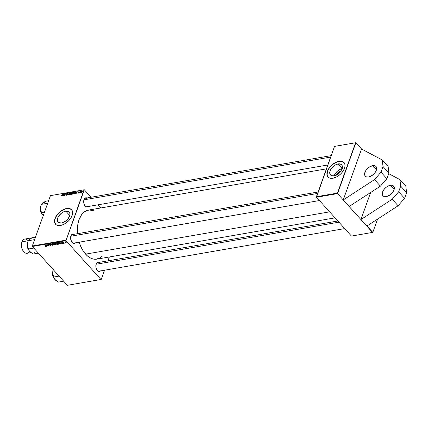 <?xml version="1.0" encoding="UTF-8"?>
<svg xmlns="http://www.w3.org/2000/svg" width="428" height="428" viewBox="0 0 428 428"><rect width="100%" height="100%" fill="white"/><g stroke="black" fill="none" stroke-linecap="round" stroke-linejoin="round"><path stroke-width="0.64" d="M372.654 165.657A7.212 4.189 138 0 1 375.977 166.487A7.212 4.189 138 0 1 375.179 172.452A7.212 4.189 138 0 1 368.583 176.973L366.561 176.919L365.763 176.566L364.752 175.277L364.64 173.383L366.138 170.06L368.032 168.011L370.322 166.465L373.73 165.572L375.474 166.064L376.084 166.615L376.661 168.236L376.314 170.328L375.099 172.57L372.087 175.469L368.583 176.973A7.212 4.189 138 0 1 365.261 176.138A7.212 4.189 138 0 1 366.058 170.173A7.212 4.189 138 0 1 372.654 165.657L376.458 169.879L372.654 165.657M390.336 185.287A7.212 4.189 138 0 1 393.658 186.116A7.212 4.189 138 0 1 392.861 192.081A7.212 4.189 138 0 1 386.265 196.596L389.769 195.098L392.781 192.193L393.995 189.957L394.343 187.865L394.167 186.977L393.155 185.688L391.411 185.201L388.003 186.094L385.719 187.641L383.82 189.69L382.322 193.012L382.439 194.906L383.445 196.195L386.265 196.596A7.212 4.189 138 0 1 382.942 195.767A7.212 4.189 138 0 1 383.739 189.802A7.212 4.189 138 0 1 390.336 185.287L394.14 189.502L390.336 185.287M338.19 163.913A7.56 4.387 138 0 1 341.667 164.785A7.56 4.387 138 0 1 340.832 171.04A7.56 4.387 138 0 1 333.92 175.769L331.802 175.715L330.325 174.763L329.785 172.013L330.619 169.697L332.278 167.407L335.745 164.759L338.19 163.913L341.143 164.336L342.202 165.69L342.325 167.669L340.752 171.157L337.596 174.196L333.92 175.769A7.56 4.387 138 0 1 330.443 174.902A7.56 4.387 138 0 1 331.277 168.648A7.56 4.387 138 0 1 338.19 163.913L342.175 168.338L338.19 163.913M344.053 162.56A10.818 6.281 -42 0 0 339.11 161.356L339.03 161.27A10.818 6.281 138 0 1 344.01 162.517A10.818 6.281 138 0 1 342.817 171.468A10.818 6.281 138 0 1 332.92 178.241L336.424 177.026L339.035 175.373L341.378 173.238L343.261 170.799L344.513 168.274L345.038 165.877L344.775 163.812L343.261 161.875L341.378 161.206L339.853 161.163L336.419 162.062L332.096 164.801L328.693 168.707L327.003 172.864L327.003 175.057L327.436 176.282L329.255 177.936L332.92 178.241A10.818 6.281 138 0 1 327.939 176.994A10.818 6.281 138 0 1 329.137 168.044A10.818 6.281 138 0 1 339.03 161.27L339.11 161.356A10.818 6.281 -42 0 0 329.239 168.092A10.818 6.281 -42 0 0 327.982 177.037M65.778 211.127A7.56 4.387 138 0 1 69.261 211.999A7.56 4.387 138 0 1 68.427 218.253A7.56 4.387 138 0 1 61.509 222.983L58.556 222.56L57.496 221.206L57.379 219.227L58.208 216.916L60.937 213.593L63.333 211.972L65.778 211.127L68.737 211.55L69.791 212.903L69.914 214.883L68.341 218.371L65.184 221.41L61.509 222.983A7.56 4.387 138 0 1 58.031 222.116A7.56 4.387 138 0 1 58.866 215.862A7.56 4.387 138 0 1 65.778 211.127L69.764 215.552L65.778 211.127M71.642 209.774A10.818 6.281 -42 0 0 66.698 208.57L66.624 208.484A10.818 6.281 138 0 1 71.604 209.731A10.818 6.281 138 0 1 70.406 218.681A10.818 6.281 138 0 1 60.514 225.454L63.119 224.657L65.773 223.202L68.967 220.452L70.85 218.013L72.107 215.487L72.626 213.091L72.107 210.442L70.85 209.089L68.967 208.42L67.442 208.377L63.119 209.693L59.69 212.015L56.282 215.921L54.597 220.078L54.506 221.581L55.025 223.496L56.282 224.844L57.475 225.374L60.514 225.454A10.818 6.281 138 0 1 55.528 224.208A10.818 6.281 138 0 1 56.726 215.257A10.818 6.281 138 0 1 66.624 208.484L66.698 208.57A10.818 6.281 -42 0 0 56.833 215.305A10.818 6.281 -42 0 0 55.57 224.251M87.489 199.068A4.328 2.589 80.2 0 0 83.909 199.833A4.328 2.589 -99.8 0 1 85.525 198.201M84.931 205.729A4.328 2.589 80.2 0 0 85.044 205.857L85.226 206.087A4.687 2.803 -99.8 0 1 85.017 205.841A4.687 2.803 -99.8 0 1 83.952 199.699A4.687 2.803 -99.8 0 1 86.873 197.966L85.161 198.014L84.3 198.913L83.786 200.352L83.808 203.006L85.044 205.857A4.328 2.589 -99.8 0 1 84.931 205.729M99.654 263.488A4.328 2.589 80.2 0 0 96.081 264.253A4.328 2.589 -99.8 0 1 97.696 262.615A4.328 2.589 -99.8 0 1 99.654 263.488M97.103 270.148A4.328 2.589 80.2 0 0 97.215 270.277L97.397 270.507A4.687 2.803 -99.8 0 1 97.188 270.261A4.687 2.803 -99.8 0 1 96.123 264.119A4.687 2.803 -99.8 0 1 99.045 262.385L97.333 262.434L96.471 263.332L95.958 264.766L95.979 267.425L97.215 270.277A4.328 2.589 -99.8 0 1 97.103 270.148M74.392 235.443A4.328 2.589 80.2 0 0 70.818 236.208A4.328 2.589 -99.8 0 1 72.428 234.571M71.84 242.104A4.328 2.589 80.2 0 0 71.947 242.232L72.129 242.462A4.687 2.803 -99.8 0 1 71.925 242.216A4.687 2.803 -99.8 0 1 70.861 236.074A4.687 2.803 -99.8 0 1 73.777 234.341L72.064 234.389L71.209 235.288L70.69 236.721L70.711 239.38L71.947 242.232A4.328 2.589 -99.8 0 1 71.84 242.104M85.033 205.857L85.033 205.857A4.328 2.589 -99.8 0 0 87.002 206.724L327.816 164.989M97.199 270.277L97.199 270.277A4.328 2.589 -99.8 0 0 99.173 271.143L344.706 228.589M102.469 255.992L100.002 257.977L95.802 259.256L92.828 258.929L89.848 257.667L86.97 255.521L83.096 250.829L80.956 246.892L79.169 242.189A24.878 14.884 80.2 0 0 85.605 254.136L329.624 211.844L85.605 254.136A24.878 14.884 80.2 0 0 96.883 259.133L335.038 217.857M349.13 206.467L360.922 219.553L370.664 192.488L360.922 219.553L372.51 232.42L351.447 236.074L316.474 197.255L337.542 193.6L343.24 199.93L361.569 149.014L355.871 142.69L337.542 193.6L360.922 219.553L392.209 199.234L360.922 219.553L372.809 232.356L377.582 219.104L372.809 232.356L351.447 236.074L316.474 197.255L334.509 146.408L355.572 142.754L337.446 193.103L316.383 196.752L316.474 197.255L337.542 193.6L337.446 193.103L316.383 196.752L334.509 146.408L355.871 142.69L361.569 149.014L382.247 159.986L383.023 166.513L380.99 172.168L374.527 179.605L380.422 186.148L386.88 178.711L380.99 172.168L386.88 178.711L388.918 173.056L383.023 166.513L388.918 173.056L388.143 166.524L382.247 159.986L388.143 166.524L388.918 173.056L386.88 178.711L380.422 186.148L374.527 179.605L343.24 199.93L349.13 206.467L380.422 186.148L349.13 206.467M65.891 240.167L32.303 245.988L50.429 195.644L84.016 189.823L65.982 240.67L100.954 279.489L67.367 285.31L32.394 246.491L65.982 240.67L100.954 279.489L101.254 279.42L104.571 270.207L101.254 279.42L67.367 285.31L32.394 246.491L32.303 245.988L32.394 246.491L65.982 240.67L84.316 189.759L91.057 197.238L84.316 189.759L50.429 195.644L32.303 245.988L65.891 240.167M79.581 192.975L80.764 191.45L80.186 191.803L80.138 191.53L79.373 193.012L80.764 191.45L80.186 191.803L80.138 191.53L79.581 192.975M78.982 193.082L79.132 192.787L78.982 193.082M74.37 193.879L75.515 192.996L75.67 191.867L74.83 191.942L73.782 193.98L74.707 193.777L75.729 192.547L75.574 191.84L74.83 191.942L73.782 193.98L74.37 193.879M72.803 194.178L74.001 193.076L73.862 192.102L72.819 192.734L72.375 193.959L72.803 194.178L74.087 192.878L73.712 192.113L73.017 192.514L72.428 193.44L72.803 194.178L72.444 194.093M69.491 194.751L70.69 193.649L70.55 192.68L69.502 193.306L69.052 194.505L69.491 194.751L70.77 193.451L70.401 192.686L69.7 193.087L69.111 194.012L69.491 194.751L69.133 194.665M66.292 195.307L67.153 194.526L66.661 193.761L67.153 193.472L67.528 193.766L67.533 193.333L66.468 193.761L66.768 194.884L65.875 194.868L66.292 195.307L67.126 194.617L66.634 193.82L67.078 193.483L67.528 193.766L67.169 193.247L66.426 193.868L66.912 194.67L66.388 195.072L65.917 194.74L66.292 195.307L65.917 194.74M60.787 195.847L60.878 196.217L61.45 195.981L62.493 194.082L61.332 195.88L60.867 195.666L61.102 196.201L60.787 195.847L61.038 196.217L61.723 195.575L62.493 194.082L61.134 195.981L60.867 195.666L61.038 196.217M61.894 196.04L63.044 195.339L63.125 195.831L63.563 193.895L61.669 196.083L63.044 195.339L63.125 195.831L63.563 193.895L61.894 196.04M63.537 195.756L64.419 194.034L64.607 195.575L65.655 193.536L64.564 195.296L64.382 193.756L63.328 195.794L64.419 194.034L64.607 195.575L65.655 193.536L64.564 195.296L64.382 193.756L63.537 195.756M67.918 194.997L69.502 192.868L67.918 194.735L68.063 193.119L67.651 195.045L69.502 192.868L67.918 194.735L68.063 193.119L67.918 194.997M71.267 194.419L72.011 193.82L72.348 192.434L71.519 192.52L70.47 194.558L72.064 193.702L72.407 192.814L72.295 192.413L71.519 192.52L70.47 194.558L71.267 194.419M75.531 193.681L75.97 193.098L76.682 192.975L76.762 193.467L77.201 191.535L75.307 193.718L76.682 192.975L76.762 193.467L76.949 191.578L75.531 193.681M77.752 192.862L77.885 193.269L78.447 193.098L78.736 192.627L78.383 192.129L79.046 192.108L79.025 191.803L78.238 192.065L78.474 192.862L77.752 192.862L78.073 193.263L78.709 192.761L78.367 192.167L79.046 192.108L78.731 191.749L78.147 192.236L78.501 192.814L77.762 192.835L78.073 193.263M80.384 192.841L80.534 192.547L80.384 192.841M81.304 192.702L82.31 191.311L81.261 191.739L80.972 192.514L81.304 192.702L82.272 191.701L82.005 191.182L81.02 192.215L81.304 192.702L81.02 192.215M50.723 195.58L84.316 189.759L50.723 195.58M97.9 204.835L100.724 207.971L97.9 204.835M109.333 256.977L107.942 260.839L109.333 256.977M64.237 243.243L63.922 242.034L63.269 242.125L64.029 243.275L63.922 242.034L63.269 242.125L64.237 243.243M63.638 243.345L63.28 243.158L63.638 243.345M59.315 244.051L59.15 243.077L58.165 242.553L57.4 242.66L58.438 244.244L59.369 244.014L59.353 243.345L58.459 242.606L57.4 242.66L58.438 244.244L59.46 243.89M57.48 244.436L57.55 243.398L56.25 242.837L55.87 243.168L56.202 243.89L57.48 244.436L57.866 244.019L57.438 243.281L55.977 242.954L55.945 243.527L56.603 244.222L57.48 244.436L57.759 243.676L57.48 244.436L57.844 244.174M54.169 245.009L54.238 243.971L52.938 243.409L52.553 243.746L52.89 244.468L54.169 245.009L54.554 244.591L54.126 243.853L52.665 243.532L52.628 244.099L53.291 244.795L54.169 245.009L54.442 244.249L54.169 245.009L54.533 244.752M50.969 245.565L51.162 244.971L49.653 244.329L50.648 244.27L49.402 244.147L51.023 245.084L50.713 245.394L49.889 245.153L50.37 245.506L50.969 245.565L51.194 245.009L49.712 244.425L50.718 244.345L49.707 243.971L49.514 244.474L51.002 245.057L50.825 245.383L49.889 245.153L50.969 245.565L51.194 245.009M45.004 246.207L45.946 246.277L45.058 244.8L45.689 246.207L44.897 246.068L45.716 246.475L45.817 245.961L44.849 244.837L45.582 245.961L45.571 246.293L45.004 246.207M46.55 246.309L46.417 245.849L47.776 246.095L45.876 244.661L46.326 246.346L46.417 245.849L47.776 246.095L46.128 244.613L46.55 246.309M48.193 246.02L47.305 244.682L49.263 245.838L48.225 244.249L48.904 245.629L46.946 244.474L47.984 246.057L47.305 244.682L49.263 245.838L48.225 244.249L48.904 245.629L46.946 244.474L48.193 246.02M52.569 245.265L52.066 243.586L52.275 245.062L50.627 243.837L52.569 245.265L52.066 243.586L52.275 245.062L50.627 243.837L52.569 245.265M55.924 244.682L56.186 244.292L55.373 243.318L54.083 243.238L55.126 244.821L55.924 244.682L56.111 244.158L55.924 244.682L56.068 244.11L55.48 243.425L54.083 243.238L55.126 244.821L55.924 244.682L56.068 244.11M60.188 243.944L60.054 243.484L61.413 243.73L59.513 242.296L59.963 243.981L60.054 243.484L61.413 243.73L59.513 242.296L60.188 243.944M61.921 243.232L63.039 243.323L61.894 242.703L62.611 242.606L62.033 242.339L61.659 242.708L62.798 243.238L61.921 243.232L62.756 243.521L62.953 243.115L61.921 243.232M65.035 243.104L64.676 242.911L65.035 243.104M65.987 242.96L66.014 242.162L65.115 241.783L65.093 242.601L66.153 242.901L65.976 242.12L64.97 241.825L65.265 242.762L65.987 242.96L66.19 242.398L65.987 242.96L66.254 242.772M334.803 146.344L355.871 142.69L334.803 146.344M326.425 168.851L88.387 210.111A24.878 14.884 80.2 0 0 77.516 233.693L77.42 228.188L77.966 223.673L79.078 219.575L81.7 214.556L83.99 212.149L86.611 210.608L89.468 209.988L93.935 210.833M75.307 242.815L73.771 243.42L72.129 242.462A4.687 2.803 -99.8 0 0 75.253 242.863M100.575 270.86L99.039 271.464L97.397 270.507A4.687 2.803 -99.8 0 0 100.521 270.908M88.403 206.44L86.868 207.045L85.226 206.087A4.687 2.803 -99.8 0 0 88.35 206.494M319.438 200.545L73.91 243.099A4.328 2.589 -99.8 0 1 71.947 242.232M46.454 245.982L46.326 246.346L46.454 245.982M46.374 245.651L46.176 244.661L46.994 245.394L46.374 245.651L46.122 244.811L46.936 245.554L46.374 245.651M45.582 245.961L45.571 246.293M45.716 246.475L45.817 245.961M51.002 245.057L50.825 245.383M49.696 243.976L49.514 244.474L49.696 243.976M49.707 243.971L49.514 244.474M49.712 244.425L49.862 244.153M52.457 244.886L52.307 245.308L52.457 244.886M52.403 244.704L52.275 245.062L52.403 244.704M52.296 244.356L52.163 244.725L52.296 244.356M52.938 243.409L52.553 243.746M53.104 244.436L52.826 243.832L53.163 243.398L54.083 243.816L54.024 244.827L53.104 244.436L52.826 243.832L53.345 243.596L54.286 244.597L53.832 244.832L53.104 244.436M54.426 244.217L54.024 244.827M55.207 244.591L54.864 244.062L55.496 243.441L55.303 243.987L55.918 243.976L55.795 244.49L55.212 244.597L54.864 244.062L55.859 244.137L55.212 244.597M55.544 243.842L55.48 243.425M54.741 243.88L54.495 243.163L55.34 243.297L55.356 243.698L55.463 243.404L54.741 243.88L54.415 243.382L55.346 243.553L54.741 243.88M55.859 244.137L55.795 244.49M56.25 242.837L55.87 243.168M56.416 243.864L56.138 243.259L56.475 242.826L57.395 243.238L57.336 244.254L56.416 243.864L56.138 243.259L56.657 243.024L57.598 244.019L57.09 244.249L56.416 243.864M57.737 243.644L57.336 244.254M60.091 243.618L59.963 243.981L60.091 243.618M60.011 243.286L59.813 242.296L60.632 243.029L60.011 243.286L59.76 242.446L60.573 243.19L60.011 243.286M58.524 244.024L57.807 242.59L59 242.927L58.524 244.024L57.727 242.81L58.449 242.767L59.064 243.264L59.198 243.783L58.524 244.024M62.333 243.002L62.675 242.933L61.953 242.489L62.611 242.606L61.835 242.35L61.691 242.74L62.333 243.002M61.83 242.35L61.691 242.74L61.83 242.35M61.835 242.35L61.691 242.74M62.756 243.521L62.953 243.115M63.745 242.018L63.638 242.328M63.943 242.778L63.863 242.205M65.115 241.783L64.837 241.964M65.286 242.553L65.281 241.777L65.869 242.023L65.864 242.82L65.056 242.104L65.634 242.039L65.955 242.783L65.286 242.553M66.147 242.334L65.864 242.82M52.826 243.832L53.093 243.591M59.353 243.35L58.791 243.976M62.531 195.211L63.328 194.141L63.248 195.28L62.531 195.211L63.328 194.141L63.098 195.109L62.531 195.211M66.388 195.072L66.078 194.965M66.426 193.868L67.116 194.638L66.426 193.868L66.501 194.264M67.56 193.681L67.169 193.247L67.56 193.681M67.544 193.718L67.169 193.247M67.078 193.483L67.335 193.766M66.65 193.986L67.148 194.542L66.634 193.82M67.126 194.617L66.934 194.13M69.812 193.21L70.31 192.921L70.706 193.611L69.727 194.67L69.315 193.986L69.812 193.215L70.31 192.921L70.572 193.467L69.587 194.515L69.315 193.986L69.812 193.215M70.845 193.183L70.401 192.686L70.845 193.183M70.764 192.777L70.401 192.686M72.396 192.841L72.032 192.429L72.396 192.841M72.407 192.814L72.295 192.413M72.064 193.702L71.958 193.344M71.278 193.354L71.61 192.718L72.321 192.996L71.449 193.542L71.61 192.718L72.166 192.937L71.278 193.354M70.802 194.28L71.155 193.595L71.984 193.873L70.973 194.467L71.155 193.595L71.84 193.782L70.802 194.28M72.899 193.943L72.428 193.44L73.017 192.514L73.621 192.349L74.017 193.039L72.899 193.943L72.669 193.312L73.562 192.359L73.883 192.889L73.514 193.515L72.899 193.943L72.632 193.413M74.156 192.605L73.712 192.113L74.156 192.605M74.076 192.204L73.712 192.113M76.168 192.846L76.965 191.776L76.885 192.916L76.168 192.846L76.965 191.776L76.735 192.75L76.168 192.846M75.788 192.365L75.328 191.856L75.788 192.365M74.114 193.707L74.921 192.145L75.472 192.081L75.66 192.718L74.285 193.895L74.921 192.145L75.472 192.081L75.44 192.777L74.114 193.707M75.772 192.418L75.585 192.209L75.526 192.573M78.137 193.247L77.762 192.835L78.137 193.247M78.147 193.082L77.982 192.771M78.147 192.236L78.501 192.696M79.046 192.102L78.731 191.749L79.046 192.102M79.046 192.108L78.731 191.749M78.698 192.52L78.345 192.279M82.32 191.53L82.005 191.182L82.32 191.53M82.272 191.701L82.005 191.182M81.234 192.156L81.93 191.364L82.197 191.883L81.481 192.643L81.234 192.156L81.689 191.482L82.064 191.739L81.491 192.477L81.234 192.156L81.374 192.52M70.31 192.921L70.572 193.467M69.587 194.515L69.315 193.986M73.621 192.349L73.883 192.889M81.93 191.364L82.064 191.739M71.845 210.009L69.737 208.65L66.698 208.57L63.2 209.784L59.765 212.101L56.924 215.177L55.105 218.537L54.672 222.362L55.865 224.556M344.251 162.795L342.143 161.436L339.11 161.356L335.611 162.57L332.176 164.887L329.335 167.963L327.516 171.323L327.083 175.148L328.276 177.342M342.079 168.643A7.56 4.387 -42 0 0 334.236 175.71L335.563 173.196L337.548 171.05L339.95 169.429L342.395 168.579M336.478 175.164L338.543 172.318L340.907 170.933A4.788 2.782 138 0 0 336.633 174.779M404.562 198.341L398.104 205.777L366.812 226.096L398.104 205.777L392.209 199.234L398.671 191.798L392.209 199.234L398.104 205.777L404.562 198.341L398.671 191.798L404.562 198.341L406.6 192.68L400.704 186.137L398.671 191.798L400.704 186.137L399.929 179.61L400.704 186.137L406.6 192.68L404.562 198.341M405.824 186.153L406.6 192.68L405.824 186.153L399.929 179.61L388.699 173.656L399.929 179.61L405.824 186.153M374.527 179.605L380.99 172.168L383.023 166.513L382.247 159.986L361.569 149.014L343.24 199.93L374.527 179.605M28.409 249.396A4.328 2.589 -99.8 0 1 27.467 243.955A4.328 2.589 80.2 0 0 28.409 249.396A3.964 2.375 80.2 0 1 28.323 249.283A3.964 2.375 80.2 0 1 27.424 244.088A3.964 2.375 80.2 0 1 27.456 243.987L27.296 246.886L28.323 249.283M317.571 193.451L70.813 236.219L317.571 193.451M35.503 237.096L32.549 237.61L35.503 237.096M27.943 241.601L27.456 244.115L27.649 246.913L28.489 249.567L29.848 251.68L33.015 254.061L38.381 253.135L33.015 254.061L29.318 251.017L28.451 248.994L33.812 248.063L28.451 248.994L27.445 245.035L28.216 240.766L34.598 239.6L28.216 240.766L29.495 239.343L32.549 237.61L30.008 239.043M34.294 252.638A7.255 4.344 80.2 0 1 29.848 251.68L30.377 252.204M29.318 251.017L27.756 247.117L27.445 245.035A7.255 4.344 80.2 0 0 29.527 251.3A7.255 4.344 80.2 0 0 29.537 251.311L29.527 251.3A7.212 4.312 -99.8 0 1 23.556 251.461A7.212 4.312 -99.8 0 1 21.919 242.013A7.212 4.312 -99.8 0 1 21.983 241.825A7.212 4.312 80.2 0 0 22.491 249.663A7.212 4.312 80.2 0 0 27.146 253.29L30.88 252.643M28.216 240.766L27.879 241.788A7.255 4.344 80.2 0 0 27.445 245.035L28.216 240.766L29.495 239.343M83.909 199.844L330.667 157.076L83.909 199.844M40.564 207.58A4.328 2.589 80.2 0 0 41.505 213.021A4.328 2.589 -99.8 0 1 40.564 207.58M40.601 207.457L40.516 207.714A3.964 2.375 80.2 0 1 40.553 207.612L40.393 210.512L41.42 212.914A3.964 2.375 80.2 0 0 41.5 213.016M40.516 207.714A3.964 2.375 80.2 0 0 41.42 212.914M48.599 200.721L45.641 201.235L48.599 200.721M41.035 205.226L40.553 207.741L40.96 211.459L41.987 213.979L43.608 215.963L42.415 214.642L41.543 212.62L44.501 212.106L41.543 212.62L40.633 209.72L40.574 207.575L41.313 204.391L47.695 203.225L41.313 204.391L42.591 202.968L45.641 201.235L42.121 203.38M43.1 202.669L41.313 204.391L40.542 208.661A7.255 4.344 80.2 0 0 42.618 214.926A7.255 4.344 80.2 0 0 42.629 214.936L42.618 214.926M43.239 215.616A7.255 4.344 80.2 0 1 42.939 215.311L43.474 215.835M42.415 214.642L40.847 210.731L40.542 208.661A7.255 4.344 80.2 0 1 40.97 205.413L41.313 204.391M44.79 202.492A7.255 4.344 80.2 0 0 42.591 202.968M53.677 277.44A4.328 2.589 -99.8 0 1 52.735 271.999A4.328 2.589 80.2 0 0 53.677 277.44M53.762 277.542L52.564 274.931L52.724 272.031A3.964 2.375 80.2 0 0 52.687 272.133A3.964 2.375 80.2 0 0 53.586 277.333A3.964 2.375 80.2 0 0 53.671 277.435M338.928 222.175L96.075 264.263L338.928 222.175M55.645 280.249L53.901 277.708L52.714 273.08L53.751 277.611L55.11 279.725L56.539 280.993L58.278 282.106L63.644 281.18L58.278 282.106L55.11 279.725A7.255 4.344 80.2 0 0 57.363 281.159M54.586 279.061L53.714 277.039L59.08 276.108L53.714 277.039L52.714 273.08L53.222 269.608L52.714 273.08A7.255 4.344 80.2 0 0 54.789 279.345A7.255 4.344 80.2 0 0 54.8 279.356L54.789 279.345M53.206 269.645L52.714 273.08A7.255 4.344 80.2 0 1 53.142 269.833L53.372 269.137M23.583 251.471L22.342 249.54L21.577 247.106L21.4 244.549L21.844 242.253A6.634 3.97 80.2 0 0 21.785 242.425A6.634 3.97 80.2 0 0 23.289 251.118A6.634 3.97 80.2 0 0 23.422 251.284M28.227 240.745L21.983 241.825L28.227 240.745M32.207 237.775L24.68 239.081A7.212 4.312 80.2 0 0 21.983 241.825A7.212 4.312 -99.8 0 1 28.146 240.755M84.749 198.335L331.192 155.621M71.653 234.71L318.095 191.995M45.684 246.218L45.791 245.923M51.06 245.239L51.157 244.971M49.659 244.265L49.766 243.965M55.94 244.377L56.041 244.083M66.105 195.018L66.351 195.291M66.64 193.975L67.426 194.847M70.567 192.985L70.823 193.274M69.331 194.446L69.582 194.729M73.878 192.413L74.14 192.702M72.642 193.873L72.894 194.157M97.696 262.615L337.863 220.992M23.556 251.461L23.289 251.118M21.919 242.013L21.785 242.425"/></g></svg>
